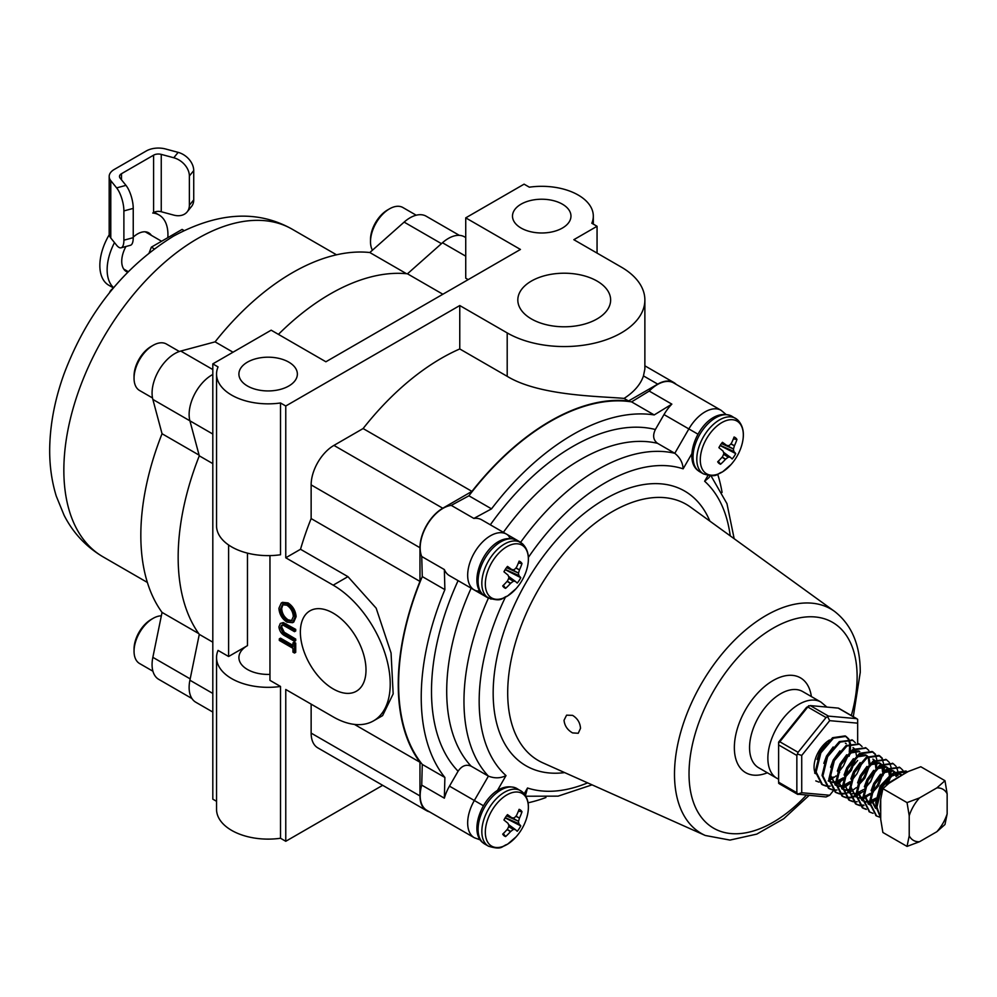 <?xml version="1.0" encoding="UTF-8"?>
<svg xmlns="http://www.w3.org/2000/svg" width="997" height="997" viewBox="0 0 997 997"><rect width="100%" height="100%" fill="white"/><g stroke="black" fill="none" stroke-linecap="round" stroke-linejoin="round"><path stroke-width="1.5" d="M280.518 686.459A51.595 29.785 180 0 1 231.653 678.608A51.595 29.785 180 0 1 216.548 657.546L216.548 809.327A51.595 29.785 0 0 0 231.653 830.389A51.595 29.785 0 0 0 280.518 838.253L280.518 686.459L269.963 680.365L269.963 555.616M216.548 657.546A51.595 29.785 180 0 1 218.056 650.405L228.612 656.5L228.612 544.998M597.041 281.054A46.41 26.794 0 0 0 546.007 275.359A46.41 26.794 0 0 0 517.829 300.571A46.41 26.794 0 0 0 531.413 318.94A46.41 26.794 0 0 0 581.525 324.86A46.41 26.794 0 0 0 610.625 300.571A46.41 26.794 0 0 0 597.041 281.054M278.425 334.369A214.953 124.102 -60 0 1 330.144 294.028A214.953 124.102 -60 0 1 407.461 273.801L442.469 242.745A32.24 18.619 -60 0 1 448.376 238.445A32.24 18.619 -60 0 1 464.502 236.85L465.736 237.56M407.461 273.801L442.867 294.24M333.185 613.13A46.41 26.794 -120 0 0 310.478 610.55A46.41 26.794 -120 0 0 302.739 647.576A46.41 26.794 -120 0 0 333.185 688.915A46.41 26.794 -120 0 0 356.876 690.921A46.41 26.794 -120 0 0 363.369 653.571A46.41 26.794 -120 0 0 333.185 613.13M212.81 712.057L195.798 702.237A32.24 18.619 -60 0 1 189.904 680.216L199.288 634.366A214.953 124.102 -60 0 1 199.288 455.828L189.904 420.809A32.24 18.619 -60 0 1 211.925 374.959A32.24 18.619 -60 0 1 212.81 374.473M562.395 204.173A29.237 16.874 0 0 0 530.541 200.509A29.237 16.874 0 0 0 512.495 216.1A29.237 16.874 0 0 0 521.057 228.039A29.237 16.874 0 0 0 552.911 231.703A29.237 16.874 0 0 0 570.969 216.1A29.237 16.874 0 0 0 562.395 204.173M280.518 402.975A51.595 29.785 180 0 1 231.653 395.124A51.595 29.785 180 0 1 216.548 374.062L216.548 525.843A51.595 29.785 0 0 0 231.653 546.904A51.595 29.785 0 0 0 280.518 554.756L280.518 402.975L285.765 406.003L459.767 305.543L507.199 332.923A80.657 46.56 0 0 0 595.084 343.018A80.657 46.56 0 0 0 644.872 299.997A80.657 46.56 0 0 0 621.256 267.071L573.836 239.691L597.053 226.282L597.053 253.101M216.548 374.062A51.595 29.785 180 0 1 218.056 366.908L212.81 363.88L271.172 330.181L325.894 361.774L520.446 249.449L465.736 217.857L524.098 184.158L529.345 187.187A51.595 29.785 0 0 1 593.315 216.1A51.595 29.785 0 0 1 591.807 223.253L597.053 226.282M228.612 656.5L247.468 645.62A29.237 16.874 0 0 0 238.906 657.546A29.237 16.874 0 0 0 247.468 669.486A29.237 16.874 0 0 0 269.963 674.396M288.806 362.135A29.237 16.874 0 0 0 256.952 358.471A29.237 16.874 0 0 0 238.906 374.062A29.237 16.874 0 0 0 247.468 386.001A29.237 16.874 0 0 0 279.322 389.653A29.237 16.874 0 0 0 297.368 374.062A29.237 16.874 0 0 0 288.806 362.135M279.31 638.865L292.944 646.741L292.944 642.915L294.501 643.813L294.501 653.047L292.944 652.138L292.944 648.312L279.31 640.435L279.31 638.865L280.518 638.167L292.944 645.333M292.944 642.915L294.165 642.218L295.723 643.115L295.723 652.337L294.501 653.047M283.335 622.552L295.723 629.394L295.723 630.964L294.501 631.662L283.372 625.306L281.54 625.194L280.469 627.699L281.69 627.001L284.257 632.26L295.723 639.065L295.723 640.635L294.501 641.345L285.329 636.036C281.64 634.254 279.509 631.201 278.911 626.889L280.319 623.437L283.335 622.552L280.319 623.437M282.226 625.032L281.69 627.001M281.254 603.048L282.475 602.338L288.058 602.911C292.931 606.201 295.623 610.787 296.109 616.669L293.791 622.003L292.57 622.701L286.912 622.103C282.026 618.788 279.359 614.177 278.911 608.295L281.254 603.048L286.837 603.609C291.722 606.899 294.402 611.485 294.888 617.38L292.57 622.701M280.518 838.253L285.765 841.281L285.765 689.488L333.185 716.868A80.657 46.56 60 0 0 373.514 720.868A80.657 46.56 60 0 0 385.876 656.238A80.657 46.56 60 0 0 333.185 585.164L285.765 557.784L285.765 406.003M216.548 801.314L212.81 799.158L212.81 363.88M199.288 634.366L212.81 642.18M199.288 455.828L212.81 463.63M285.765 557.784L300.521 549.272A214.953 124.102 120 0 1 311.139 518.577L311.139 484.891A32.24 18.619 120 0 1 333.933 445.397L363.107 428.548L471.942 491.384A214.953 124.102 120 0 1 628.546 400.968L624.085 398.401C599.434 396.208 539.315 395.934 507.199 376.33L507.199 332.923M459.767 305.543L459.767 348.95A214.953 124.102 120 0 0 363.107 428.548M459.767 348.95L507.199 376.33M311.139 518.577L419.961 581.413A214.953 124.102 120 0 0 419.961 762.244L419.961 795.93A32.24 18.619 120 0 0 426.641 810.698A32.24 18.619 120 0 0 429.483 811.832M300.521 549.272L347.941 576.652L376.156 608.158L391.061 652.998L393.167 693.875L382.611 715.622L373.514 720.868M354.409 724.395L419.961 762.244M333.933 445.397L442.768 508.233A32.24 18.619 120 0 0 419.961 547.727L419.961 581.413M676.253 384.418A32.24 18.619 120 0 0 673.835 382.536A32.24 18.619 120 0 0 657.721 384.132L628.546 400.968M624.085 398.401A80.657 46.56 180 0 0 643.464 375.894L644.872 368.977L644.872 299.997M311.139 704.144L311.139 733.107A32.24 18.619 120 0 0 317.806 747.862L426.641 810.698M382.686 785.312L285.765 841.281M442.768 508.233L471.942 491.384M468.191 279.621L465.736 278.2L465.736 217.857M293.33 616.557C292.981 611.722 290.812 607.933 286.849 605.191L282.438 604.743L280.469 609.13C280.768 613.965 282.911 617.766 286.912 620.533L291.361 621.006L293.33 616.557M286.837 603.609L288.058 602.911M294.888 617.38L296.109 616.669M286.912 620.533L288.133 619.835L291.897 620.595M283.073 604.456L281.69 608.432C281.989 613.267 284.133 617.068 288.133 619.835M280.469 609.13L281.69 608.432M282.126 623.25L294.501 630.092L295.723 629.394M280.469 627.699L283.036 632.97L294.501 639.762L295.723 639.065M294.501 639.762L294.501 641.345M283.036 632.97L284.257 632.26M294.501 630.092L294.501 631.662M294.501 643.813L295.723 643.115M572.565 715.36L566.583 715.173L564.028 720.283C564.626 725.804 567.467 730.016 572.565 732.907L578.248 733.269L580.516 728.321C580.117 722.688 577.462 718.363 572.565 715.36M458.097 580.64L471.145 588.168A189.156 109.209 120 0 0 446.706 691.282A189.156 109.209 120 0 0 471.145 766.17C466.172 764.076 461.823 765.758 458.097 771.217A199.911 115.415 -60 0 1 431.502 691.282A199.911 115.415 -60 0 1 458.097 580.64L474.335 590.025A32.24 18.619 -60 0 1 467.668 575.257A32.24 18.619 -60 0 1 481.738 542.817A32.24 18.619 -60 0 1 506.588 534.18L520.646 542.293A189.156 109.209 -60 0 1 674.795 453.299L688.865 428.934A32.24 18.619 -60 0 1 721.105 410.315L673.623 382.898A32.24 18.619 120 0 0 649.234 391.073L671.853 404.134A32.24 18.619 120 0 0 664.002 414.578L697.962 434.181M471.145 588.168L491.035 599.122M481.713 519.823L506.588 534.18L481.713 519.823A32.24 18.619 120 0 0 473.874 518.428L451.255 505.379A32.24 18.619 120 0 0 420.173 547.852A32.24 18.619 120 0 0 421.731 556.5L444.35 569.561A32.24 18.619 120 0 0 449.473 575.668L474.335 590.025A10.743 8.774 -60 0 0 479.707 590.847M458.097 771.217L449.473 786.147A32.24 18.619 120 0 0 444.35 798.173L421.731 785.113A32.24 18.619 120 0 0 420.173 795.556A32.24 18.619 120 0 0 426.853 810.324L474.335 837.742A32.24 18.619 -60 0 1 467.668 822.974A32.24 18.619 -60 0 1 474.335 800.504L483.433 805.75M722.077 492.418A214.442 123.802 120 0 0 717.728 474.335M444.35 569.561L444.886 589.638A214.442 123.802 120 0 0 444.886 777.473L444.35 798.173M444.886 589.638L422.267 576.578A214.442 123.802 120 0 0 422.267 764.412L444.886 777.473M671.853 404.134L654.194 414.939L631.575 401.878A214.442 123.802 120 0 0 468.914 495.796L491.521 508.856L473.874 518.428M654.194 414.939A214.442 123.802 120 0 0 491.521 508.856M490.337 524.796A199.911 115.415 -60 0 1 655.378 429.508L664.002 414.578M471.145 766.17L488.405 776.14C494.686 778.532 500.556 778.358 506.015 775.591L497.279 790.733M655.378 429.508C652.512 435.44 653.234 440.051 657.534 443.329L674.795 453.299C680.004 457.536 682.783 462.708 683.132 468.827A178.413 103.003 120 0 0 528.373 557.41M528.086 802.809A214.442 123.802 120 0 0 545.932 797.525M422.267 576.578L421.731 556.5M451.255 505.379L468.914 495.796M631.575 401.878L649.234 391.073M421.731 785.113L422.267 764.412M525.481 795.481L527.513 788.004A178.413 103.003 120 0 0 587.632 782.869M730.24 535.863A178.413 103.003 120 0 0 704.63 481.239L709.041 477.538M488.405 598.138L474.335 590.025L488.405 598.138A189.156 109.209 -60 0 0 463.966 701.252A189.156 109.209 -60 0 0 488.405 776.14L474.335 800.504L449.473 786.147M522.814 544.075L506.588 534.18A10.743 8.774 120 0 1 509.978 538.405M406.489 273.701L369.825 252.528A214.442 123.802 120 0 0 215.09 341.859L180.769 351.056A32.24 18.619 120 0 0 152.853 399.423L162.05 433.732A214.442 123.802 120 0 0 162.05 612.407L152.853 657.335A32.24 18.619 120 0 0 158.747 679.356L191.935 698.523M233.024 352.215L215.09 341.859M199.101 455.131L162.05 433.732M198.715 633.581L162.05 612.407M459.343 235.354L426.155 216.199A32.24 18.619 120 0 0 404.134 222.107L369.825 252.528M179.348 351.492L166.437 344.04A26.832 15.491 120 0 0 153.027 345.373L151.12 346.47A24.14 13.946 -60 0 0 134.047 376.043L134.047 378.224A26.832 15.491 120 0 0 139.605 390.512L152.516 397.965M153.027 345.373A26.832 15.491 120 0 0 134.047 378.224M416.198 215.215L402.888 207.526A26.832 15.491 120 0 0 389.478 208.859L387.571 209.956A24.14 13.946 -60 0 0 370.51 239.529L370.51 241.71A26.832 15.491 120 0 0 372.429 250.222M389.478 208.859A26.832 15.491 120 0 0 370.51 241.71M161.352 615.822A26.832 15.491 120 0 0 153.027 618.402L151.12 619.498A24.14 13.946 -60 0 0 134.047 649.072L134.047 651.265A26.832 15.491 120 0 0 139.605 663.541L152.927 671.23M153.027 618.402A26.832 15.491 120 0 0 134.047 651.265M730.951 443.79L734.428 445.746A50.685 43.544 -48.2 0 0 736.945 439.465A15.267 8.811 120 0 0 735.699 437.945A15.267 8.811 120 0 0 734.079 437.01A50.685 38.447 129.2 0 1 731.424 443.204L731.287 443.416A50.66 33.649 159.5 0 1 729.343 445.472L728.969 445.634A50.66 9.135 -163.8 0 1 726.813 445.447L726.639 445.385A50.685 6.879 -150.6 0 0 722.451 442.307A15.267 8.811 120 0 0 720.519 444.861A15.267 8.811 120 0 0 718.899 447.678A50.685 1.782 37.6 0 1 722.937 450.98L723.049 451.143A50.66 17.136 51.6 0 1 723.859 453.373L723.81 453.822A50.66 36.964 95.6 0 1 722.576 456.576L722.426 456.8A50.685 38.447 129.2 0 1 717.678 461.81A15.267 8.811 120 0 0 717.977 462.272A15.267 8.811 120 0 0 718.924 463.318A15.267 8.811 120 0 0 720.544 464.253A50.685 43.544 -48.2 0 0 725.43 459.355L722.04 457.249M738.528 422.167A30.421 17.572 120 0 0 708.269 435.951A30.421 17.572 120 0 0 705.078 472.728A30.421 17.572 120 0 0 731.038 464.552L731.038 464.552A50.685 50.685 0 0 0 741.232 446.905L741.232 446.905A30.421 17.572 120 0 0 738.528 422.167M734.428 445.746L730.764 443.989M726.813 445.447L733.48 448.986A50.66 42.061 -90.5 0 0 734.328 446.008M733.48 448.986L721.429 443.578M720.22 445.323L733.854 451.442A50.66 22.233 -136.9 0 0 733.443 449.435M733.854 451.442L720.17 445.41M730.215 457.174L730.215 457.174A50.685 1.782 37.6 0 1 732.172 458.956A15.267 8.811 120 0 0 735.724 453.585A50.685 6.879 -150.6 0 0 733.917 451.566M723.747 453.971L728.321 457.174A50.66 14.232 24.5 0 0 730.091 457.137L723.473 452.302M728.321 457.174L723.61 454.308M722.202 457.062L725.617 459.168A50.66 38.746 -12.4 0 0 727.96 457.336M718.276 461.225L720.544 464.253M719.061 447.354A9.048 5.222 120 0 0 720.133 445.572L720.096 445.534M733.356 438.892L736.945 439.465M720.133 445.572L735.724 453.585M515.985 816.107L519.462 818.063A50.685 43.544 -48.2 0 0 521.992 811.77A15.267 8.811 120 0 0 520.746 810.262A15.267 8.811 120 0 0 519.113 809.327A50.685 38.447 129.2 0 1 516.471 815.521L516.321 815.733A50.66 33.649 159.5 0 1 514.377 817.789L514.016 817.951A50.66 9.135 -163.8 0 1 511.86 817.764L511.685 817.702A50.685 6.879 -150.6 0 0 507.498 814.624A15.267 8.811 120 0 0 505.566 817.179A15.267 8.811 120 0 0 503.946 819.995A50.685 1.782 37.6 0 1 507.972 823.298L508.084 823.46A50.66 17.136 51.6 0 1 508.894 825.69L508.856 826.139A50.66 36.964 95.6 0 1 507.623 828.893L507.473 829.118A50.685 38.447 129.2 0 1 502.712 834.128A15.267 8.811 120 0 0 503.011 834.589A15.267 8.811 120 0 0 503.959 835.636A15.267 8.811 120 0 0 505.591 836.57A50.685 43.544 -48.2 0 0 510.464 831.66L507.087 829.566M523.575 794.484A30.421 17.572 120 0 0 493.316 808.268A30.421 17.572 120 0 0 490.113 845.045A30.421 17.572 120 0 0 516.085 836.869L516.085 836.869A50.685 50.685 0 0 0 526.279 819.222L526.279 819.222A30.421 17.572 120 0 0 523.575 794.484M519.462 818.063L515.81 816.306M511.86 817.764L518.527 821.304A50.66 42.061 -90.5 0 0 519.375 818.325M518.527 821.304L506.476 815.882M505.267 817.64L518.901 823.759A50.66 22.233 -136.9 0 0 518.477 821.752M518.901 823.759L505.217 817.727M515.237 829.467L508.495 824.544L515.25 829.479A50.685 1.782 37.6 0 1 517.219 831.274A15.267 8.811 120 0 0 520.77 825.902A50.685 6.879 -150.6 0 0 518.963 823.883M508.794 826.289L513.368 829.492A50.66 14.232 24.5 0 0 515.137 829.454L508.52 824.606M513.368 829.492L508.657 826.613M507.249 829.367L510.663 831.486A50.66 38.746 -12.4 0 0 512.994 829.654M503.323 833.542L505.591 836.57M504.108 819.671A9.048 5.222 120 0 0 505.18 817.889L505.13 817.852M518.403 811.209L521.992 811.77M505.18 817.889L520.77 825.902M515.985 567.891L519.462 569.86A50.685 43.544 -48.2 0 0 521.992 563.567A15.267 8.811 120 0 0 520.746 562.059A15.267 8.811 120 0 0 519.113 561.124A50.685 38.447 129.2 0 1 516.471 567.305L516.321 567.517A50.66 33.649 159.5 0 1 514.377 569.574L514.016 569.748A50.66 9.135 -163.8 0 1 511.86 569.549L511.685 569.486A50.685 6.879 -150.6 0 0 507.498 566.408A15.267 8.811 120 0 0 505.566 568.963A15.267 8.811 120 0 0 503.946 571.78A50.685 1.782 37.6 0 1 507.972 575.082L508.084 575.244A50.66 17.136 51.6 0 1 508.894 577.475L508.856 577.924A50.66 36.964 95.6 0 1 507.623 580.678L507.473 580.902A50.685 38.447 129.2 0 1 502.712 585.912A15.267 8.811 120 0 0 503.011 586.373A15.267 8.811 120 0 0 503.959 587.42A15.267 8.811 120 0 0 505.591 588.355A50.685 43.544 -48.2 0 0 510.464 583.457L507.087 581.363M523.575 546.269A30.421 17.572 120 0 0 493.316 560.052A30.421 17.572 120 0 0 490.113 596.842A30.421 17.572 120 0 0 516.085 588.654L516.085 588.654A50.685 50.685 0 0 0 526.279 571.007L526.279 571.007A30.421 17.572 120 0 0 523.575 546.269M519.462 569.86L515.81 568.091M511.748 569.524L518.527 573.088A50.66 42.061 -90.5 0 0 519.375 570.11M518.527 573.088L506.476 567.679M505.267 569.424L518.901 575.543A50.66 22.233 -136.9 0 0 518.477 573.537M518.901 575.543L505.217 569.511M515.25 581.276L508.495 576.328L515.237 581.263A50.685 1.782 37.6 0 1 517.219 583.071A15.267 8.811 120 0 0 520.77 577.687A50.685 6.879 -150.6 0 0 518.963 575.668M508.794 578.073L513.368 581.276A50.66 14.232 24.5 0 0 515.137 581.239L508.52 576.403M513.368 581.276L508.657 578.41M507.249 581.164L510.663 583.27A50.66 38.746 -12.4 0 0 512.994 581.438M506.75 567.318L511.86 569.549M503.323 585.326L505.591 588.355M504.108 571.455A9.048 5.222 120 0 0 505.18 569.673L505.13 569.636M518.403 562.993L521.992 563.567M505.18 569.673L520.77 577.687M903.132 774.47L888.09 783.854M880.712 799.681L880.052 806.648L880.712 811.271M900.416 774.719L898.322 773.46M889.985 776.663L899.144 773.572L894.184 773.323M891.056 774.495L880.127 786.022L875.765 802.373L876.064 805.202M899.144 773.572L901.388 774.544M907.494 771.952L894.222 773.298L881.647 787.954L876.936 807.134L880.712 817.752M907.345 772.039L905.937 770.993L893.374 772.812L880.8 787.456L876.089 806.648L880.712 818.113M902.597 769.971L900.029 767.59L887.467 769.397L874.892 784.053L870.182 803.233L876.587 815.995L879.815 817.216M899.606 767.354L886.62 768.911L874.045 783.567L869.334 802.747L876.164 815.745M895.842 766.07L893.275 763.69L880.712 765.497L868.138 780.153L863.427 799.332L869.833 812.106L873.06 813.315M892.851 763.453L879.865 765.011L867.29 779.666L862.579 798.846L869.409 811.845M889.087 762.169L886.52 759.789L873.958 761.596L861.383 776.252L856.672 795.432L863.066 808.206L866.306 809.414M886.096 759.552L873.11 761.11L860.536 775.766L855.825 794.945L862.231 807.707L865.969 809.028M882.333 758.268L879.765 755.888L867.191 757.695L854.628 772.351L849.918 791.531L856.311 804.305L859.551 805.514M860.062 805.613L863.988 805.638M868.748 804.317L869.434 804.018M881.784 758.231L878.918 755.402L866.356 757.209L853.781 771.865L849.07 791.045L855.476 803.819L859.215 805.127M859.738 805.19L863.763 805.053M867.963 803.806L869.359 803.158M875.578 754.368L873.011 751.987L860.436 753.807L847.874 768.45L843.163 787.63L849.556 800.404L852.796 801.613M853.307 801.713L857.233 801.738M856.847 790.646L861.956 800.392L862.667 800.117M875.03 754.33L872.163 751.501L859.601 753.308L847.026 767.964L842.315 787.144L848.721 799.918L852.46 801.227M868.823 750.467L866.256 748.086L853.681 749.906L841.119 764.549L836.408 783.729L842.801 796.503L846.042 797.712M846.553 797.812L850.478 797.837M851.102 797.737L855.912 796.217M865.82 747.85L852.846 749.408L840.272 764.063L835.561 783.243L841.967 796.017L845.705 797.326M846.229 797.388L850.254 797.251M850.89 797.126L855.85 795.357M862.069 746.566L859.501 744.186L846.927 746.005L834.364 760.649L829.654 779.828L836.047 792.603L839.287 793.811M839.798 793.911L843.724 793.936M844.347 793.836L849.157 792.316M849.943 791.942L851.052 791.356M859.065 743.949L846.092 745.507L833.517 760.163L828.806 779.342L835.199 792.117L838.951 793.425M839.474 793.487L843.499 793.35M847.849 792.029L849.095 791.456M855.314 742.665L852.747 740.285L840.172 742.104L827.61 756.748L822.899 775.928L829.292 788.702L832.532 789.911M833.043 790.01L836.969 790.035M841.78 788.689L842.403 788.415M843.188 788.041L844.297 787.456M852.31 740.048L839.324 741.618L826.762 756.262L822.051 775.442L828.445 788.216L832.196 789.524M848.559 738.765L845.992 736.384L833.417 738.204L820.855 752.847L816.144 772.027L822.537 784.801L825.778 786.01M826.289 786.11L830.214 786.135M834.975 784.813L835.648 784.514M836.433 784.141L842.876 779.791M848.011 738.74L845.144 735.898L832.57 737.718L820.008 752.361L815.297 771.541L821.69 784.315L825.441 785.624M815.783 780.9L819.023 782.122M904.279 773.809L902.896 770.419M897.985 775.541L897.998 773.435M897.998 773.336L897.811 771.429M897.686 770.669L896.141 766.519M870.568 803.457L875.802 800.005M889.685 779.604L890.608 776.202M890.919 774.569L891.056 767.528M890.932 766.768L889.386 762.618M879.342 795.382L882.046 792.104M886.121 785.599L888.838 779.106M871.066 794.36L873.422 791.967M882.931 775.703L883.753 772.75M884.152 770.718L884.501 766.032M863.414 798.846L864.287 798.348M864.898 797.974L867.029 796.528M872.587 791.481L877.235 785.399L882.083 775.217M883.429 769.435L883.554 763.939M883.454 763.141L882.071 758.717M857.059 795.656L863.153 791.493M856.647 794.945L860.274 792.627M865.832 787.58L870.481 781.498L875.329 771.317M876.675 765.534L876.799 760.038M876.699 759.24L875.316 754.816M851.625 791.032L856.386 787.593M859.065 783.679L863.726 777.598L868.574 767.416M844.87 787.132L849.631 783.692M852.31 779.779L856.971 773.697L861.819 763.515M845.556 775.878L850.204 769.796L855.065 759.614M830.04 780.053L830.788 779.654M831.361 779.33L836.122 775.89M837.617 774.544L839.648 772.463M849.157 756.2L850.105 752.66M850.379 751.215L850.528 744.123M850.404 743.376L848.858 739.226M829.629 779.342L830.513 778.844M831.124 778.47L833.255 777.024M838.801 771.977L843.45 765.895L848.858 753.832M849.257 752.174L849.78 744.435M849.681 743.637L848.285 739.226M826.401 743.064L819.733 752.199L817.066 759.427M833.156 746.965L826.488 756.1L823.821 763.328M828.171 780.888L828.968 781.287M829.791 781.611L832.021 782.034M832.57 782.059L835.536 781.748M836.396 781.523L843.3 777.822M839.91 750.866L833.243 760.001L830.576 767.229M829.828 775.043L835.723 785.187M836.545 785.511L838.776 785.935M839.324 785.96L842.291 785.648M844.372 785.013L850.055 781.723M858.928 751.015L851.849 751.202M846.665 754.766L839.997 763.901L837.33 771.13M836.583 778.944L842.477 789.088M843.3 789.412L845.531 789.836M846.079 789.861L849.045 789.549M858.18 784.489L864 777.76L868.898 765.758M869.085 764.275L868.35 758.119M867.465 756.536L865.683 754.916L858.604 755.103M853.42 758.667L846.752 767.802L844.085 775.03M843.337 782.844L849.232 792.989M852.285 793.737L855.8 793.438M856.66 793.226L863.576 789.524M864.81 788.502L870.755 781.66L875.653 769.659M875.84 768.176L875.104 762.02M874.219 760.437L872.849 759.078M860.174 762.568L853.507 771.703L850.84 778.931M850.092 786.745L855.999 796.89M859.04 797.637L862.555 797.338M863.414 797.126L870.331 793.425M871.69 792.291L877.51 785.561L882.37 773.797M882.594 772.077L881.859 765.92M880.974 764.338L879.192 762.717L872.113 762.904M866.929 766.469L860.261 775.604L857.594 782.832M865.795 801.538L869.309 801.239M870.169 801.027L875.989 798.123M878.32 796.304L881.934 792.603M886.744 785.038L889.162 777.461M889.386 775.479L888.19 768.949M887.741 768.238L885.947 766.618L878.868 766.805M873.684 770.357L867.016 779.504L864.349 786.733M863.601 794.547L868.711 804.292M896.066 776.526L895.393 773.784M894.496 772.139L892.701 770.519L885.623 770.706M880.451 774.258L873.771 783.405L871.104 790.633M870.356 798.447L875.466 808.193M832.856 782.52L835.536 782.396M836.383 782.234L837.069 782.059M837.754 781.847L843.013 779.143M844.422 778.096L851.326 770.444L856.411 756.96M856.485 755.664L855.426 750.255M854.255 748.573L853.021 747.613M831.423 767.715L830.663 775.342L835.735 785.25M836.57 785.686L839.088 786.371M839.611 786.421L842.291 786.297M843.138 786.135L843.823 785.96M844.509 785.748L849.768 783.044M859.775 751.514L850.304 753.022L847.512 755.252M838.178 771.616L837.418 779.243L842.49 789.15M843.325 789.574L845.842 790.272M846.366 790.322L849.045 790.197M857.657 786.11L864.835 778.246L869.92 764.761M869.995 763.465L868.935 758.056M867.764 756.374L866.53 755.414L857.059 756.922L854.267 759.153M844.933 775.516L844.172 783.144L848.447 792.59M876.749 767.354L875.067 760.923M874.519 760.275L873.285 759.303M851.687 779.417L850.927 787.044L855.999 796.952M859.888 798.123L862.555 797.999M863.402 797.837L870.032 794.746M871.166 793.911L878.357 786.047L883.442 772.563M883.504 771.254L882.457 765.858M881.273 764.176L880.039 763.204L870.568 764.724L867.776 766.955M858.442 783.318L857.682 790.945L862.754 800.853M866.106 801.974L869.309 801.9M870.157 801.738L875.865 799.258M888.551 783.268L890.184 776.501M890.259 774.931L888.576 768.724M888.028 768.076L886.794 767.104L877.335 768.612L874.531 770.855M865.197 787.219L864.436 794.846L869.509 804.753M896.777 776.127L895.954 773.647M894.783 771.977L893.549 771.005L884.09 772.513L881.286 774.756M871.951 791.12L871.191 798.747L876.263 808.654M936.868 831.697L944.982 824.519L947.15 813.901L947.15 793.824L944.982 780.701L936.868 787.892L919.483 797.924L907.046 802.61L909.214 815.733L909.214 835.798A29.511 17.036 120 0 0 919.483 841.742L936.868 831.697A29.511 17.036 120 0 0 947.15 813.901M947.15 793.824A29.511 17.036 120 0 0 936.868 787.892M919.483 797.924A29.511 17.036 120 0 0 909.214 815.733M909.214 835.798L907.046 846.416L919.483 841.742M944.982 780.701L920.817 766.755L908.379 771.441L890.994 781.474L882.881 788.664L880.712 799.27L880.712 819.347L882.881 832.47L907.046 846.416M907.046 802.61L882.881 788.664M829.529 739.998A22.096 12.762 120 0 0 814.063 766.967A22.096 12.762 120 0 0 815.484 773.672M829.691 795.245L826.039 796.964L797.513 794.148L801.725 792.74L829.691 795.245L833.318 790.721M838.203 708.094L810.237 705.589L828.47 716.12L856.435 718.625L838.203 708.094M798.074 752.311L826.039 717.528L807.794 706.998L779.828 741.78L798.074 752.311L796.852 755.452L778.62 744.921L778.62 782.209L796.852 792.74L796.852 755.452M857.657 743.214L857.657 723.161L829.691 720.657L801.725 755.452L801.725 792.74M838.489 784.29L840.733 781.498M844.696 776.563L850.478 769.385M853.931 765.073L857.657 760.449M778.62 744.921L778.62 742.117L806.585 707.322L810.237 705.589M778.62 783.243L779.828 783.941L778.62 782.209M807.794 706.998L808.692 705.726M778.62 743.139L779.828 741.78M857.657 723.161L857.657 719.323L856.435 718.625L857.657 719.323M828.47 716.12L826.039 717.528M829.691 720.657L827.585 716.631M801.725 755.452L797.513 754.044M796.852 792.74L798.074 794.472M149.176 252.777L151.345 247.169L154.261 248.851M151.345 247.169L182.102 229.422L184.034 230.531M127.691 272.156A22.358 12.911 -60 0 1 126.357 271.558A22.358 12.911 -60 0 1 121.734 261.314A22.358 12.911 -60 0 1 125.934 246.496M113.621 287.672A42.996 24.825 -60 0 1 107.14 269.738A42.996 24.825 -60 0 1 114.493 242.607M113.421 287.909L108.748 285.217A42.996 24.825 -60 0 1 99.85 265.526A42.996 24.825 -60 0 1 109.246 234.719M121.484 179.796L121.484 173.715L153.6 155.171L153.6 212.523L152.74 213.022A42.996 24.825 -60 0 1 159.034 214.966A42.996 24.825 -60 0 1 167.832 237.647M109.184 176.469L109.184 233.834A17.086 9.87 180 0 0 110.779 237.996L116.624 245.237A17.198 5.932 -105.1 0 0 121.098 247.804A17.198 5.932 -105.1 0 0 123.89 240.19L123.89 210.915A17.198 5.932 -105.1 0 0 116.624 187.885L110.779 180.644A17.086 9.87 0 0 1 109.184 176.469A17.086 9.87 0 0 1 114.181 169.502L146.31 150.958A17.086 9.87 0 0 1 165.614 148.989L178.139 152.367A17.198 12.724 38.9 0 1 193.73 170.599L193.73 199.874A17.198 12.724 38.9 0 1 191.524 206.479L187.162 211.875A17.198 12.724 -141.1 0 0 189.368 205.27L193.73 199.874M133.237 237.112A22.358 12.911 -60 0 1 148.715 232.837A22.358 12.911 -60 0 1 151.357 235.354M153.6 212.523A6.767 3.913 180 0 1 161.252 211.738L161.252 154.385A6.767 3.913 0 0 0 153.6 155.171M161.252 154.385L173.777 157.763L178.139 152.367M187.162 211.875A17.198 12.724 -141.1 0 1 173.777 215.115L161.252 211.738M193.73 170.599L189.368 175.995L189.368 205.27M189.368 175.995A17.198 12.724 -141.1 0 0 173.777 157.763M121.484 173.715A6.767 3.913 0 0 0 119.49 176.469A6.767 3.913 0 0 0 120.126 178.127L125.971 185.367A17.198 5.932 74.9 0 1 133.237 208.398L123.89 210.915M123.89 240.19L133.237 237.672L133.237 208.398M133.237 237.672A17.198 5.932 74.9 0 1 130.445 245.287L121.098 247.804M113.022 288.395A17.086 9.87 0 0 0 109.496 292.719M247.468 645.62L247.468 553.136M189.904 680.216L212.81 693.438M152.853 399.423L212.81 434.044M311.139 484.891L419.961 547.727M643.464 375.894L657.721 384.132M311.139 733.107L419.961 795.93M347.941 576.652L333.185 585.164M442.469 242.745L465.736 256.179M285.329 624.795L286.538 624.085M285.391 634.503L286.613 633.805M851.313 715.522A118.855 68.619 120 0 0 857.121 676.739A118.855 68.619 120 0 0 773.074 628.222A118.855 68.619 120 0 0 689.027 773.784A118.855 68.619 120 0 0 806.311 795.207M705.303 835.486A129.573 74.8 -60 0 1 674.495 774.133A129.573 74.8 -60 0 1 733.593 641.121A129.573 74.8 -60 0 1 834.639 611.46L690.522 507.112A147.917 85.393 120 0 0 575.157 540.96A147.917 85.393 120 0 0 507.697 692.815A147.917 85.393 120 0 0 542.867 762.855L705.303 835.486L729.978 840.085L756.798 834.103L783.729 818.736L809.041 795.456M802.672 691.544A44.005 25.411 120 0 0 768.762 703.334A44.005 25.411 120 0 0 749.557 747.613A44.005 25.411 120 0 0 758.667 767.765L776.975 778.333A44.005 25.411 -60 0 1 767.864 758.194A44.005 25.411 -60 0 1 787.069 713.902A44.005 25.411 -60 0 1 820.992 702.112L802.672 691.544M767.354 772.775A54.76 31.617 -60 0 1 734.353 747.613A54.76 31.617 -60 0 1 770.207 682.334A54.76 31.617 -60 0 1 811.371 696.554M564.663 772.6A158.623 91.587 -60 0 1 493.166 693.177A158.623 91.587 -60 0 1 584.641 513.069A158.623 91.587 -60 0 1 709.864 521.119M505.354 597.265A178.413 103.003 120 0 0 479.171 701.252A178.413 103.003 120 0 0 506.015 775.591M657.534 443.329A189.156 109.209 120 0 0 503.385 532.323M704.63 481.239L707.932 475.507M693.65 450.607L683.132 468.827M524.21 793.724L527.513 788.004M103.027 556.837C86.091 546.805 73.117 532.959 64.107 515.299L56.256 496.082C51.159 479.407 49.027 461.723 49.85 443.042C50.859 420.236 55.62 397.105 64.132 373.663C87.175 312.871 123.616 267.046 173.453 236.177C218.007 212.049 257.587 209.719 292.183 229.198A189.156 109.209 120 0 0 197.605 238.57A189.156 109.209 120 0 0 74.027 405.268A189.156 109.209 120 0 0 103.027 556.837L147.369 582.447M190.178 678.882L152.853 657.335M212.81 369.551L180.769 351.056M441.459 243.654L404.134 222.107M737.107 419.463A32.066 18.519 120 0 0 735.512 418.329A32.066 18.519 120 0 0 705.215 433.982A32.066 18.519 120 0 0 701.838 472.752A32.066 18.519 120 0 0 703.433 473.887L699.682 471.718A32.066 18.519 120 0 1 698.087 470.584A32.066 18.519 120 0 1 701.452 431.813A32.066 18.519 120 0 1 731.748 416.16C705.502 404.608 680.079 456.539 697.676 470.297L699.682 471.718M723.448 452.227L730.19 457.162L723.448 452.227M522.141 791.78A32.066 18.519 120 0 0 520.546 790.646A32.066 18.519 120 0 0 490.25 806.299A32.066 18.519 120 0 0 486.885 845.07A32.066 18.519 120 0 0 488.48 846.204L484.716 844.023A32.066 18.519 120 0 1 483.121 842.901A32.066 18.519 120 0 1 486.499 804.13A32.066 18.519 120 0 1 516.795 788.477C490.549 776.925 465.125 828.856 482.722 842.615L484.716 844.023M522.141 543.564A32.066 18.519 120 0 0 520.546 542.443A32.066 18.519 120 0 0 490.25 558.083A32.066 18.519 120 0 0 486.885 596.867A32.066 18.519 120 0 0 488.48 597.988L484.716 595.82A32.066 18.519 120 0 1 483.121 594.686A32.066 18.519 120 0 1 486.499 555.915A32.066 18.519 120 0 1 516.795 540.262C490.549 528.709 465.125 580.64 482.722 594.411L484.716 595.82M110.779 237.996L110.779 180.644M116.624 187.885L125.971 185.367M593.315 224.126L593.315 216.1M673.835 382.536L644.872 365.812M853.295 716.669L860.261 672.352C860.286 645.159 851.737 624.857 834.639 611.46M776.975 778.333L778.62 779.193M592.081 784.851L558.083 796.142L525.918 796.229M474.335 837.742L480.242 839.885M734.178 538.729L726.963 503.647L710.961 475.743M709.041 477.526L710.088 475.731M725.928 414.366L721.105 410.315M826.887 707.072L820.992 702.112M292.183 229.198L336.525 254.808M741.232 446.905C745.021 435.091 743.774 426.031 737.506 419.749L731.748 416.16M703.433 473.887C717.778 478.136 716.245 473.824 722.464 471.942L731.038 464.552M721.703 443.216L726.713 445.422M526.279 819.222C530.068 807.396 528.821 798.348 522.553 792.054L516.795 788.477M488.48 846.204C502.824 850.453 501.279 846.129 507.498 844.26L516.085 836.869M506.75 815.534L511.748 817.739M526.279 571.007C530.068 559.192 528.821 550.132 522.553 543.851L516.795 540.262M488.48 597.988C502.824 602.238 501.279 597.926 507.498 596.044L516.085 588.654M876.587 815.995L875.74 815.509M869.833 812.106L868.985 811.608M863.078 808.206L862.231 807.707M856.311 804.305L855.476 803.819M849.556 800.404L848.721 799.918M842.801 796.503L841.967 796.017M836.047 792.603L835.212 792.117M829.292 788.702L828.445 788.216M822.537 784.801L821.69 784.315M906.784 771.491L905.937 770.993M900.029 767.59L899.182 767.104M893.275 763.69L892.427 763.204M886.52 759.789L885.672 759.303M879.765 755.888L878.918 755.402M873.011 751.987L872.163 751.501M866.256 748.086L865.408 747.6M859.501 744.186L858.654 743.7M852.747 740.285L851.899 739.799M845.992 736.384L845.144 735.898M814.661 773.086L815.509 773.572M845.419 743.226L846.266 743.712M834.925 784.789L835.773 785.275M841.68 788.689L842.527 789.175M865.683 754.916L866.53 755.414M855.202 796.491L856.037 796.977M879.192 762.717L880.039 763.204M885.947 766.618L886.794 767.104M892.701 770.519L893.549 771.005M797.65 794.36L779.243 783.742M857.021 718.825L838.614 708.194M145.213 231.803L161.589 241.262M123.715 269.04L128.214 271.633M159.034 214.966L154.236 212.199"/></g></svg>
